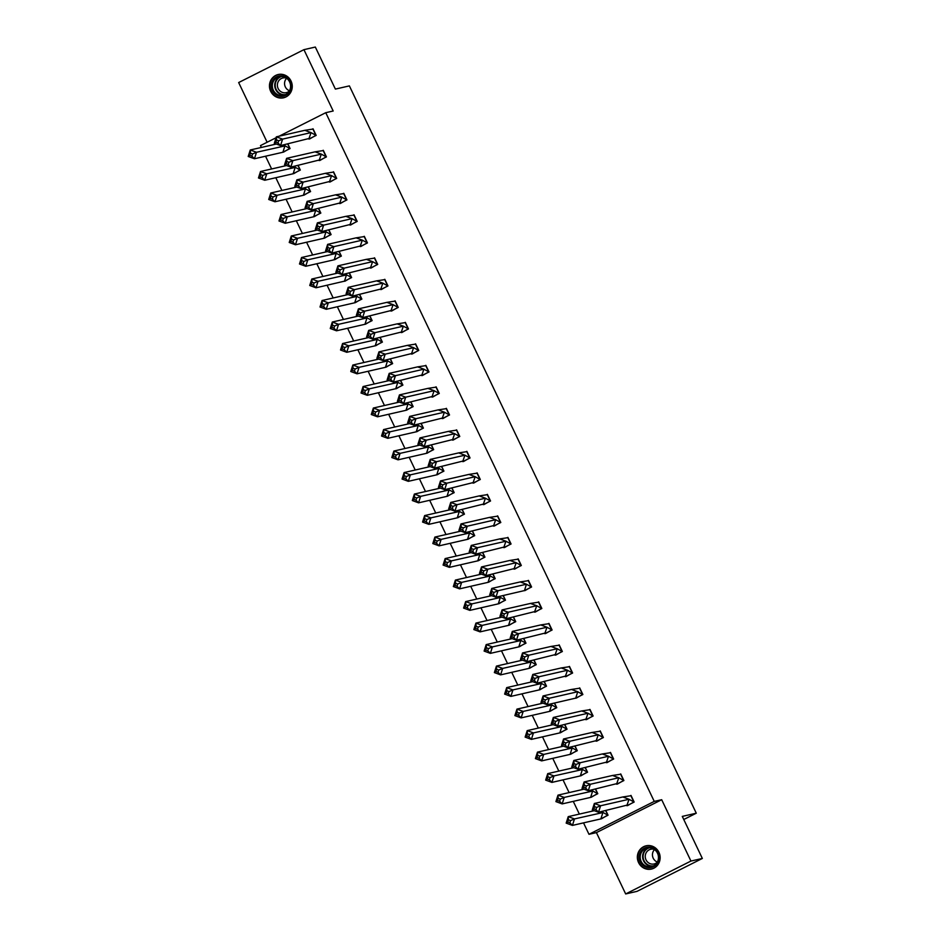 <?xml version="1.0" encoding="UTF-8"?>
<svg xmlns="http://www.w3.org/2000/svg" width="941" height="941" viewBox="0 0 941 941"><rect width="100%" height="100%" fill="white"/><g stroke="black" fill="none" stroke-linecap="round" stroke-linejoin="round"><path stroke-width="1.41" d="M291.04 81.032A11.939 11.374 77.1 0 1 283.523 97.805A11.939 11.374 77.1 0 1 270.679 91.301A11.939 11.374 77.1 0 1 278.195 74.515A11.939 11.374 77.1 0 1 291.04 81.032M658.923 852.311A11.939 11.374 77.1 0 1 651.407 869.084A11.939 11.374 77.1 0 1 638.563 862.579A11.939 11.374 77.1 0 1 646.079 845.806A11.939 11.374 77.1 0 1 658.923 852.311M279.148 136.186L325.751 112.697L333.185 111.003L303.931 49.661L315.329 47.05L335.384 89.089L349.382 85.89L696.281 813.2L682.284 816.4L702.339 858.451L637.069 891.339L625.671 893.95L690.941 861.05L661.688 799.709L654.254 801.403L588.984 834.302L583.526 822.869M702.339 858.451L690.941 861.05M303.931 49.661L238.661 82.549L267.126 142.244M661.688 799.709L596.418 832.609L625.671 893.95M596.418 832.609L588.984 834.302M579.35 814.094L573.269 801.367M569.093 792.593L563.012 779.866M558.836 771.091L552.755 758.352M548.568 749.577L542.498 736.85M538.311 728.075L532.241 715.348M528.054 706.573L521.984 693.846M517.797 685.072L511.728 672.333M507.54 663.558L501.471 650.831M497.283 642.056L491.214 629.329M487.026 620.554L480.957 607.827M476.769 599.052L470.7 586.314M466.513 577.539L460.443 564.812M456.256 556.037L450.186 543.31M445.999 534.535L439.929 521.808M435.742 513.033L429.672 500.294M425.485 491.52L419.415 478.793M415.228 470.018L409.159 457.291M404.971 448.516L398.902 435.777M394.714 427.014L388.645 414.275M384.457 405.5L378.388 392.773M374.2 383.999L368.131 371.272M363.944 362.497L357.874 349.758M353.687 340.995L347.617 328.256M343.43 319.481L337.36 306.754M333.173 297.979L327.092 285.252M322.916 276.478L316.835 263.739M312.659 254.976L306.578 242.237M302.402 233.462L296.321 220.735M292.145 211.96L286.064 199.233M281.888 190.458L275.807 177.72M271.631 168.957L265.55 156.218M261.375 147.443L260.492 145.596L276.078 137.739M683.766 819.505L696.281 813.2M325.751 112.697L654.254 801.403M602.017 818.247L608.051 815.2L605.839 810.577M628.118 805.084L634.152 802.05L630.999 795.427L630.411 795.721M591.76 796.745L597.794 793.698L595.582 789.076M617.861 783.582L623.895 780.536L620.742 773.925L620.154 774.22M581.503 775.243L587.537 772.196L585.326 767.574M607.604 762.081L613.638 759.034L610.486 752.424L609.897 752.718M571.246 753.729L577.28 750.695L575.069 746.06M597.347 740.579L603.381 737.532L600.229 730.91L599.64 731.216M560.977 732.227L567.023 729.181L564.812 724.558M587.09 719.065L593.124 716.03L589.972 709.408L589.384 709.702M550.72 710.726L556.766 707.679L554.555 703.056M576.833 697.563L582.867 694.517L579.715 687.906L579.127 688.2M540.463 689.224L546.509 686.177L544.298 681.555M566.576 676.061L572.61 673.015L569.458 666.404L568.87 666.698M530.206 667.71L536.241 664.675L534.041 660.041M556.319 654.56L562.353 651.513L559.201 644.891L558.601 645.197M519.95 646.208L525.984 643.162L523.784 638.539M546.062 633.046L552.096 630.011L548.944 623.389L548.344 623.683M509.693 624.706L515.727 621.66L513.527 617.037M535.805 611.544L541.84 608.498L538.687 601.887L538.087 602.181M499.436 603.205L505.47 600.158L503.27 595.535M525.548 590.042L531.583 586.996L528.43 580.385L527.83 580.679M489.179 581.691L495.213 578.656L493.013 574.022M515.292 568.54L521.326 565.494L518.173 558.872L517.574 559.177M478.922 560.189L484.956 557.143L482.757 552.52M505.035 547.027L511.069 543.992L507.905 537.37L507.317 537.664M468.665 538.687L474.699 535.641L472.5 531.018M494.778 525.525L500.812 522.478L497.648 515.868L497.06 516.162M458.408 517.185L464.442 514.139L462.243 509.516M484.521 504.023L490.555 500.977L487.391 494.366L486.803 494.66M448.151 495.672L454.185 492.637L451.986 488.003M474.264 482.521L480.298 479.475L477.134 472.853L476.546 473.158M437.894 474.17L443.929 471.123L441.729 466.501M464.007 461.008L470.041 457.973L466.877 451.351L466.289 451.645M427.637 452.668L433.672 449.622L431.472 444.999M453.75 439.506L459.784 436.459L456.62 429.849L456.032 430.143M417.381 431.166L423.415 428.12L421.203 423.497M443.482 418.004L449.527 414.957L446.363 408.347L445.775 408.641M407.124 409.653L413.158 406.618L410.946 401.983M433.225 396.49L439.271 393.456L436.106 386.833L435.518 387.139M396.867 388.151L402.901 385.104L400.69 380.482M422.968 374.989L429.014 371.954L425.85 365.331L425.261 365.626M386.61 366.649L392.644 363.602L390.433 358.98M412.711 353.487L418.745 350.44L415.593 343.83L415.005 344.124M376.353 345.135L382.387 342.101L380.176 337.466M402.454 331.985L408.488 328.938L405.336 322.328L404.748 322.622M366.096 323.633L372.13 320.599L369.919 315.964M392.197 310.471L398.231 307.436L395.079 300.814L394.491 301.12M355.839 302.132L361.873 299.085L359.662 294.462M381.94 288.969L387.974 285.935L384.822 279.312L384.234 279.606M345.582 280.63L351.616 277.583L349.405 272.961M371.683 267.467L377.717 264.421L374.565 257.81L373.977 258.105M335.325 259.116L341.36 256.081L339.148 251.447M361.426 245.966L367.46 242.919L364.308 236.309L363.72 236.603M325.068 237.614L331.103 234.58L328.891 229.945M351.169 224.452L357.204 221.417L354.051 214.795L353.463 215.101M314.812 216.112L320.846 213.066L318.634 208.443M340.913 202.95L346.947 199.915L343.794 193.293L343.206 193.587M304.555 194.611L310.589 191.564L308.377 186.941M330.656 181.448L336.69 178.402L333.537 171.791L332.949 172.085M294.298 173.097L300.332 170.062L298.121 165.428M320.399 159.946L326.433 156.9L323.281 150.289L322.692 150.584M284.041 151.595L290.075 148.56L287.864 143.926M310.142 138.433L316.176 135.398L313.024 128.776L312.436 129.082M628.917 799.215L633.858 801.944L630.905 795.733L622.789 796.968L629.258 799.356M627.553 805.637L634.081 801.885M627.988 804.896L598.523 812.248L595.947 809.601L596.629 807.437L600.581 805.767L598.523 812.248L592.277 809.954L594.336 803.485L600.581 805.767L629.035 799.262L626.812 805.684M596.629 807.437L594.547 806.672L594.336 803.485L622.789 796.968M594.547 806.672L593.865 808.837L595.947 809.601M592.277 809.954L593.865 808.837M601.875 818.058L600.699 818.846M601.452 818.799L607.757 815.094L602.934 812.424L600.864 818.905L572.422 825.41L566.176 823.116L568.235 816.635L594.265 810.683M603.146 812.506L574.481 818.929L572.422 825.41L569.834 822.763L570.528 820.599L568.446 819.834L567.752 821.999L569.834 822.763M605.616 810.624L607.968 815.047M600.946 811.695L602.934 812.424M566.176 823.116L567.752 821.999M568.446 819.834L568.235 816.635L574.481 818.929L570.528 820.599M657.359 863.203A10.339 9.845 77.1 0 1 643.691 865.861A10.339 9.845 77.1 0 1 640.856 851.523A10.339 9.845 77.1 0 1 654.513 848.864A10.339 9.845 77.1 0 1 657.359 863.203M641.691 851.899A9.575 9.116 -102.9 0 0 651.466 866.637A9.575 9.116 -102.9 0 0 656.806 851.981A9.575 9.116 -102.9 0 0 641.691 851.899M657.371 862.038A7.54 7.175 77.1 0 1 654.513 849.558M657.194 862.356A7.54 7.175 77.1 0 1 646.432 852.334A7.54 7.175 77.1 0 1 654.218 849.347M648.478 845.524A11.868 11.304 -102.9 0 0 639.845 863.967A11.868 11.304 -102.9 0 0 653.677 868.284M289.475 91.912A10.339 9.845 77.1 0 1 275.819 94.582A10.339 9.845 77.1 0 1 272.972 80.244A10.339 9.845 77.1 0 1 286.64 77.585A10.339 9.845 77.1 0 1 289.475 91.912M273.819 80.62A9.575 9.116 -102.9 0 0 283.582 95.359A9.575 9.116 -102.9 0 0 288.922 80.703A9.575 9.116 -102.9 0 0 273.819 80.62M289.487 90.759A7.54 7.175 77.1 0 1 286.629 78.279M289.31 91.065A7.54 7.175 77.1 0 1 278.548 81.055A7.54 7.175 77.1 0 1 286.335 78.068M280.594 74.245A11.868 11.304 -102.9 0 0 271.961 92.677A11.868 11.304 -102.9 0 0 285.793 97.005M618.66 777.713L623.601 780.43L620.648 774.231L612.532 775.466L619.002 777.842M617.296 784.135L623.824 780.383M617.731 783.394L588.266 790.746L585.69 788.099L586.372 785.935L590.325 784.265L588.266 790.746L582.02 788.452L584.079 781.971L590.325 784.265L618.778 777.76L616.555 784.182M586.372 785.935L584.29 785.17L584.079 781.971L612.532 775.466M584.29 785.17L583.608 787.335L585.69 788.099M582.02 788.452L583.608 787.335M608.404 756.211L613.344 758.928L610.391 752.729L602.275 753.964L608.745 756.341M607.039 762.633L613.567 758.881M607.474 761.892L578.009 769.244L575.433 766.586L576.115 764.433L580.068 762.763L578.009 769.244L571.763 766.95L573.822 760.469L580.068 762.763L608.521 756.258L606.298 762.68M576.115 764.433L574.034 763.669L573.822 760.469L602.275 753.964M574.034 763.669L573.351 765.821L575.433 766.586M571.763 766.95L573.351 765.821M598.147 734.709L603.087 737.426L600.135 731.216L592.018 732.463L598.488 734.839M596.782 741.132L603.31 737.379M597.217 740.391L567.752 747.742L565.176 745.084L565.859 742.92L569.811 741.261L567.752 747.742L561.506 745.448L563.565 738.967L569.811 741.261L598.264 734.756L596.041 741.167M565.859 742.92L563.777 742.155L563.565 738.967L592.018 732.463M563.777 742.155L563.094 744.319L565.176 745.084M561.506 745.448L563.094 744.319M587.878 713.196L592.83 715.925L589.866 709.714L581.761 710.949L588.231 713.337M586.525 719.618L593.053 715.866M586.961 718.877L557.495 726.229L554.919 723.582L555.602 721.418L559.554 719.747L557.495 726.229L551.25 723.935L553.308 717.454L559.554 719.747L588.007 713.243L585.784 719.665M555.602 721.418L553.52 720.653L553.308 717.454L581.761 710.949M553.52 720.653L552.837 722.817L554.919 723.582M551.25 723.935L552.837 722.817M577.621 691.694L582.573 694.411L579.609 688.212L571.505 689.447L577.974 691.823M576.268 698.116L582.797 694.364M575.527 698.163L547.239 704.727L544.663 702.068L545.345 699.916L549.297 698.246L547.239 704.727L540.993 702.433L543.051 695.952L549.297 698.246L577.75 691.741L575.692 698.222L576.704 697.375M545.345 699.916L543.263 699.151L543.051 695.952L571.505 689.447M543.263 699.151L542.581 701.316L544.663 702.068M540.993 702.433L542.581 701.316M591.618 796.557L590.442 797.345M591.195 797.298L597.5 793.592L592.677 790.922L590.607 797.403L562.165 803.908L555.919 801.614L557.978 795.133L584.008 789.181M592.889 791.005L564.224 797.427L562.165 803.908L559.577 801.25L560.271 799.097L558.189 798.333L557.495 800.485L559.577 801.25M595.359 789.123L597.711 793.545M590.689 790.193L592.677 790.922M555.919 801.614L557.495 800.485M558.189 798.333L557.978 795.133L564.224 797.427L560.271 799.097M581.362 775.055L580.185 775.831M580.938 775.796L587.243 772.091L582.42 769.42L580.35 775.902L551.908 782.406L545.662 780.113L547.721 773.631L573.751 767.68M582.632 769.503L553.967 775.925L551.908 782.406L549.321 779.748L550.014 777.584L547.933 776.819L547.239 778.983L549.321 779.748M585.102 767.621L587.455 772.043M580.432 768.691L582.42 769.42M545.662 780.113L547.239 778.983M547.933 776.819L547.721 773.631L553.967 775.925L550.014 777.584M571.105 753.541L569.928 754.329M570.681 754.282L576.986 750.589L572.163 747.907L570.093 754.388L541.651 760.893L535.405 758.599L537.464 752.13L563.494 746.178M572.375 748.001L543.71 754.411L541.651 760.893L539.064 758.246L539.758 756.082L537.676 755.317L536.982 757.481L539.064 758.246M574.845 746.119L577.198 750.53M570.175 747.178L572.163 747.907M535.405 758.599L536.982 757.481M537.676 755.317L537.464 752.13L543.71 754.411L539.758 756.082M560.848 732.039L559.672 732.827M560.424 732.78L566.729 729.075L561.906 726.405L559.836 732.886L531.383 739.391L525.137 737.097L527.207 730.616L553.237 724.664M562.118 726.487L533.453 732.91L531.383 739.391L528.807 736.744L529.501 734.58L527.419 733.815L526.725 735.98L528.807 736.744M564.588 724.605L566.941 729.028M559.919 725.676L561.906 726.405M525.137 737.097L526.725 735.98M527.419 733.815L527.207 730.616L533.453 732.91L529.501 734.58M550.591 710.537L549.415 711.325M550.167 711.278L556.472 707.573L551.649 704.903L549.579 711.384L521.126 717.889L514.88 715.595L516.95 709.114L542.969 703.162M551.861 704.985L523.196 711.408L521.126 717.889L518.55 715.231L519.244 713.078L517.162 712.313L516.468 714.466L518.55 715.231M554.331 703.103L556.684 707.526M549.662 704.174L551.649 704.903M514.88 715.595L516.468 714.466M517.162 712.313L516.95 709.114L523.196 711.408L519.244 713.078M567.364 670.192L572.316 672.909L569.352 666.71L561.248 667.945L567.717 670.321M566.011 676.614L572.54 672.862M566.447 675.873L536.982 683.225L534.406 680.566L535.088 678.414L539.04 676.744L536.982 683.225L530.736 680.931L532.794 674.45L539.04 676.744L567.494 670.239L565.27 676.661M535.088 678.414L533.006 677.649L532.794 674.45L561.248 667.945M533.006 677.649L532.324 679.802L534.406 680.566M530.736 680.931L532.324 679.802M540.334 689.024L539.158 689.812M539.911 689.777L546.203 686.071L541.393 683.401L539.322 689.871L510.869 696.387L504.623 694.093L506.693 687.612L532.712 681.66M541.604 683.484L512.939 689.906L510.869 696.387L508.293 693.729L508.987 691.564L506.905 690.8L506.211 692.964L508.293 693.729M544.074 681.602L546.427 686.024M539.405 682.672L541.393 683.401M504.623 694.093L506.211 692.964M506.905 690.8L506.693 687.612L512.939 689.906L508.987 691.564M557.107 648.69L562.059 651.407L559.095 645.197L550.991 646.443L557.448 648.82M555.755 655.112L562.283 651.348M556.19 654.36L526.725 661.723L524.149 659.065L524.831 656.9L528.783 655.242L526.725 661.723L520.479 659.429L522.537 652.948L528.783 655.242L557.237 648.737L555.014 655.148M524.831 656.9L522.749 656.136L522.537 652.948L550.991 646.443M522.749 656.136L522.067 658.3L524.149 659.065M520.479 659.429L522.067 658.3M530.077 667.522L528.901 668.31M529.642 668.263L535.947 664.569L531.124 661.888L529.065 668.369L500.612 674.873L494.366 672.58L496.436 666.099L522.455 660.159M531.347 661.982L502.682 668.392L500.612 674.873L498.036 672.227L498.718 670.063L496.636 669.298L495.954 671.462L498.036 672.227M533.818 660.1L536.17 664.511M529.148 661.158L531.124 661.888M494.366 672.58L495.954 671.462M496.636 669.298L496.436 666.099L502.682 668.392L498.718 670.063M546.85 627.177L551.802 629.894L548.838 623.695L540.734 624.93L547.192 627.318M545.498 633.599L552.026 629.847M545.933 632.858L516.468 640.209L513.892 637.563L514.574 635.398L518.526 633.728L516.468 640.209L510.222 637.916L512.28 631.435L518.526 633.728L546.98 627.224L544.745 633.646M514.574 635.398L512.492 634.634L512.28 631.435L540.734 624.93M512.492 634.634L511.81 636.798L513.892 637.563M510.222 637.916L511.81 636.798M519.82 646.02L518.644 646.808M519.385 646.761L525.69 643.056L520.867 640.386L518.809 646.867L490.355 653.372L484.109 651.078L486.179 644.597L512.198 638.645M521.091 640.468L492.425 646.89L490.355 653.372L487.779 650.713L488.461 648.561L486.379 647.796L485.697 649.96L487.779 650.713M523.561 638.586L525.913 643.009M518.891 639.657L520.867 640.386M484.109 651.078L485.697 649.96M486.379 647.796L486.179 644.597L492.425 646.89L488.461 648.561M536.593 605.675L541.545 608.392L538.581 602.193L530.477 603.428L536.935 605.804M535.241 612.097L541.757 608.345M535.664 611.356L506.211 618.707L503.623 616.049L504.317 613.897L508.269 612.226L506.211 618.707L499.965 616.414L502.024 609.933L508.269 612.226L536.723 605.722L534.488 612.144M504.317 613.897L502.235 613.132L502.024 609.933L530.477 603.428M502.235 613.132L501.541 615.285L503.623 616.049M499.965 616.414L501.541 615.285M509.563 624.518L508.387 625.306M509.128 625.259L515.433 621.554L510.61 618.884L508.552 625.365L480.098 631.87L473.852 629.576L475.923 623.095L501.941 617.143M510.834 618.966L482.168 625.389L480.098 631.87L477.522 629.211L478.204 627.059L476.122 626.294L475.44 628.447L477.522 629.211M513.304 617.084L515.656 621.507M508.634 618.155L510.61 618.884M473.852 629.576L475.44 628.447M476.122 626.294L475.923 623.095L482.168 625.389L478.204 627.059M526.337 584.173L531.289 586.89L528.324 580.691L520.22 581.926L526.678 584.302M524.984 590.595L531.5 586.843M524.231 590.63L495.954 597.206L493.366 594.547L494.06 592.395L498.012 590.725L495.954 597.206L489.708 594.912L491.767 588.431L498.012 590.725L526.466 584.22L524.408 590.701L525.407 589.854M494.06 592.395L491.978 591.63L491.767 588.431L520.22 581.926M491.978 591.63L491.284 593.783L493.366 594.547M489.708 594.912L491.284 593.783M499.306 603.005L498.13 603.793M498.871 603.757L505.176 600.052L500.353 597.382L498.295 603.851L469.841 610.368L463.595 608.074L465.666 601.593L491.684 595.641M500.577 597.464L471.911 603.887L469.841 610.368L467.265 607.71L467.948 605.545L465.866 604.781L465.183 606.945L467.265 607.71M503.047 595.582L505.399 599.993M498.377 596.653L500.353 597.382M463.595 608.074L465.183 606.945M465.866 604.781L465.666 601.593L471.911 603.887L467.948 605.545M516.08 562.671L521.032 565.388L518.068 559.177L509.963 560.424L516.421 562.8M514.727 569.093L521.243 565.329M515.15 568.34L485.697 575.704L483.109 573.045L483.803 570.881L487.756 569.223L485.697 575.704L479.451 573.41L481.51 566.929L487.756 569.223L516.209 562.718L513.974 569.129M483.803 570.881L481.721 570.117L481.51 566.929L509.963 560.424M481.721 570.117L481.027 572.281L483.109 573.045M479.451 573.41L481.027 572.281M489.049 581.503L487.873 582.291M488.614 582.244L494.919 578.539L490.096 575.868L488.038 582.35L459.584 588.854L453.339 586.561L455.397 580.079L481.427 574.128M490.32 575.963L461.643 582.373L459.584 588.854L457.008 586.208L457.691 584.043L455.609 583.279L454.926 585.443L457.008 586.208M492.79 574.081L495.142 578.492M488.12 575.139L490.096 575.868M453.339 586.561L454.926 585.443M455.609 583.279L455.397 580.079L461.643 582.373L457.691 584.043M505.823 541.157L510.775 543.874L507.811 537.676L499.706 538.911L506.164 541.298M504.47 547.58L510.987 543.827M504.894 546.839L475.44 554.19L472.853 551.544L473.546 549.379L477.499 547.709L475.44 554.19L469.194 551.896L471.253 545.415L477.499 547.709L505.952 541.204L503.717 547.627M473.546 549.379L471.465 548.615L471.253 545.415L499.706 538.911M471.465 548.615L470.771 550.779L472.853 551.544M469.194 551.896L470.771 550.779M478.793 560.001L477.616 560.789M478.357 560.742L484.662 557.037L479.839 554.367L477.781 560.848L449.327 567.352L443.082 565.059L445.14 558.578L471.17 552.626M480.063 554.449L451.386 560.871L449.327 567.352L446.752 564.694L447.434 562.542L445.352 561.777L444.67 563.93L446.752 564.694M482.533 552.567L484.886 556.99M477.863 553.637L479.839 554.367M443.082 565.059L444.67 563.93M445.352 561.777L445.14 558.578L451.386 560.871L447.434 562.542M495.566 519.655L500.518 522.373L497.554 516.174L489.449 517.409L495.907 519.785M494.213 526.078L500.73 522.326M494.637 525.337L465.183 532.688L462.596 530.03L463.29 527.877L467.242 526.207L465.183 532.688L458.937 530.395L460.996 523.914L467.242 526.207L495.695 519.703L493.46 526.125M463.29 527.877L461.208 527.113L460.996 523.914L489.449 517.409M461.208 527.113L460.514 529.265L462.596 530.03M458.937 530.395L460.514 529.265M468.536 538.499L467.359 539.275M468.1 539.24L474.405 535.535L469.583 532.865L467.524 539.346L439.071 545.851L432.825 543.557L434.883 537.076L460.914 531.124M469.806 532.947L441.129 539.369L439.071 545.851L436.495 543.192L437.177 541.04L435.095 540.275L434.413 542.428L436.495 543.192M472.276 531.065L474.629 535.488M467.606 532.135L469.583 532.865M432.825 543.557L434.413 542.428M435.095 540.275L434.883 537.076L441.129 539.369L437.177 541.04M485.309 498.154L490.261 500.871L487.297 494.672L479.192 495.907L485.65 498.283M483.956 504.576L490.473 500.824M484.38 503.835L454.926 511.186L452.339 508.528L453.033 506.376L456.985 504.705L454.926 511.186L448.681 508.893L450.739 502.412L456.985 504.705L485.438 498.201L483.204 504.611M453.033 506.376L450.951 505.611L450.739 502.412L479.192 495.907M450.951 505.611L450.257 507.764L452.339 508.528M448.681 508.893L450.257 507.764M458.279 516.985L457.103 517.773M457.844 517.738L464.148 514.033L459.326 511.363L457.267 517.832L428.814 524.349L422.568 522.055L424.626 515.574L450.657 509.622M459.549 511.445L430.872 517.868L428.814 524.349L426.238 521.69L426.92 519.526L424.838 518.762L424.156 520.926L426.238 521.69M462.019 509.563L464.372 513.974M457.35 510.634L459.326 511.363M422.568 522.055L424.156 520.926M424.838 518.762L424.626 515.574L430.872 517.868L426.92 519.526M475.052 476.652L480.004 479.369L477.04 473.158L468.936 474.405L475.393 476.781M473.699 483.074L480.216 479.31M474.123 482.321L444.67 489.685L442.082 487.026L442.776 484.862L446.728 483.204L444.67 489.685L438.424 487.391L440.482 480.91L446.728 483.204L475.181 476.699L472.947 483.109M442.776 484.862L440.694 484.097L440.482 480.91L468.936 474.405M440.694 484.097L440 486.262L442.082 487.026M438.424 487.391L440 486.262M448.022 495.484L446.846 496.272M447.587 496.225L453.891 492.519L449.069 489.849L447.01 496.33L418.557 502.835L412.311 500.541L414.369 494.06L440.4 488.108M449.292 489.943L420.615 496.354L418.557 502.835L415.981 500.189L416.663 498.024L414.581 497.26L413.899 499.424L415.981 500.189M451.762 488.061L454.115 492.472M447.093 489.12L449.069 489.849M412.311 500.541L413.899 499.424M414.581 497.26L414.369 494.06L420.615 496.354L416.663 498.024M464.795 455.138L469.747 457.855L466.783 451.656L458.679 452.892L465.136 455.279M463.442 461.56L469.959 457.808M463.866 460.819L434.413 468.171L431.825 465.524L432.519 463.36L436.471 461.69L434.413 468.171L428.167 465.877L430.225 459.396L436.471 461.69L464.925 455.185L462.69 461.608M432.519 463.36L430.437 462.596L430.225 459.396L458.679 452.892M430.437 462.596L429.743 464.76L431.825 465.524M428.167 465.877L429.743 464.76M437.765 473.982L436.589 474.77M437.33 474.723L443.634 471.018L438.812 468.347L436.753 474.829L408.3 481.333L402.054 479.04L404.112 472.558L430.143 466.607M439.035 468.43L410.358 474.852L408.3 481.333L405.724 478.675L406.406 476.522L404.324 475.758L403.642 477.91L405.724 478.675M441.505 466.548L443.858 470.97M436.836 467.618L438.812 468.347M402.054 479.04L403.642 477.91M404.324 475.758L404.112 472.558L410.358 474.852L406.406 476.522M454.538 433.636L459.49 436.353L456.526 430.155L448.422 431.39L454.879 433.766M453.186 440.059L459.702 436.306M453.609 439.318L424.156 446.669L421.568 444.011L422.262 441.858L426.214 440.188L424.156 446.669L417.91 444.375L419.968 437.894L426.214 440.188L454.668 433.683L452.433 440.106M422.262 441.858L420.18 441.094L419.968 437.894L448.422 431.39M420.18 441.094L419.486 443.246L421.568 444.011M417.91 444.375L419.486 443.246M427.508 452.48L426.332 453.256M427.073 453.221L433.378 449.516L428.555 446.846L426.496 453.327L398.043 459.831L391.797 457.538L393.856 451.057L419.886 445.105M428.778 446.928L400.101 453.35L398.043 459.831L395.467 457.173L396.149 455.021L394.067 454.256L393.385 456.409L395.467 457.173M431.249 445.046L433.601 449.469M426.579 446.116L428.555 446.846M391.797 457.538L393.385 456.409M394.067 454.256L393.856 451.057L400.101 453.35L396.149 455.021M444.281 412.134L449.233 414.852L446.269 408.653L438.165 409.888L444.623 412.264M442.929 418.557L449.445 414.805M443.352 417.816L413.887 425.167L411.311 422.509L412.005 420.356L415.957 418.686L413.887 425.167L407.641 422.874L409.711 416.392L415.957 418.686L444.411 412.182L442.176 418.592M412.005 420.356L409.923 419.592L409.711 416.392L438.165 409.888M409.923 419.592L409.229 421.744L411.311 422.509M407.641 422.874L409.229 421.744M417.251 430.966L416.075 431.754M416.816 431.719L423.121 428.014L418.298 425.332L416.24 431.813L387.786 438.318L381.54 436.036L383.599 429.555L409.629 423.603M418.522 425.426L389.845 431.848L387.786 438.318L385.21 435.671L385.892 433.507L383.81 432.742L383.128 434.907L385.21 435.671M420.992 423.544L423.344 427.955M416.322 424.614L418.298 425.332M381.54 436.036L383.128 434.907M383.81 432.742L383.599 429.555L389.845 431.848L385.892 433.507M434.024 390.633L438.976 393.35L436.012 387.139L427.908 388.386L434.366 390.762M432.672 397.055L439.188 393.291M433.095 396.302L403.63 403.654L401.054 401.007L401.748 398.843L405.7 397.184L403.63 403.654L397.384 401.372L399.455 394.891L405.7 397.184L434.154 390.668L431.919 397.09M401.748 398.843L399.666 398.078L399.455 394.891L427.908 388.386M399.666 398.078L398.972 400.243L401.054 401.007M397.384 401.372L398.972 400.243M406.994 409.464L405.818 410.252M406.559 410.205L412.864 406.5L408.041 403.83L405.983 410.311L377.529 416.816L371.283 414.522L373.342 408.041L399.372 402.089M408.265 403.912L379.588 410.335L377.529 416.816L374.953 414.169L375.635 412.005L373.553 411.241L372.871 413.405L374.953 414.169M410.735 402.042L413.087 406.453M406.065 403.101L408.041 403.83M371.283 414.522L372.871 413.405M373.553 411.241L373.342 408.041L379.588 410.335L375.635 412.005M423.768 369.119L428.708 371.836L425.755 365.637L417.651 366.872L424.109 369.248M422.415 375.541L428.931 371.789M422.838 374.8L393.373 382.152L390.797 379.505L391.491 377.341L395.443 375.671L393.373 382.152L387.127 379.858L389.198 373.377L395.443 375.671L423.897 369.166L421.662 375.588M391.491 377.341L389.409 376.576L389.198 373.377L417.651 366.872M389.409 376.576L388.715 378.741L390.797 379.505M387.127 379.858L388.715 378.741M396.737 387.963L395.726 388.809L397.784 382.328L402.83 384.951M398.008 382.411L369.331 388.833L367.272 395.314L395.561 388.751M396.302 388.704L402.607 384.998L400.478 380.529M361.026 393.02L362.614 391.891L364.696 392.656L367.272 395.314L361.026 393.02L363.085 386.539L389.115 380.587M395.796 381.599L397.784 382.328M363.297 389.739L363.085 386.539L369.331 388.833L365.379 390.503L363.297 389.739L362.614 391.891M364.696 392.656L365.379 390.503M413.511 347.617L418.451 350.334L415.499 344.135L407.382 345.371L413.852 347.747M412.146 354.039L418.674 350.287M412.581 353.298L383.116 360.65L380.54 357.992L381.223 355.839L385.187 354.169L383.116 360.65L376.87 358.356L378.941 351.875L385.187 354.169L413.628 347.664L411.405 354.087M381.223 355.839L379.152 355.075L378.941 351.875L407.382 345.371M379.152 355.075L378.458 357.227L380.54 357.992M376.87 358.356L378.458 357.227M386.48 366.461L385.304 367.237M386.045 367.202L392.35 363.497L387.527 360.826L385.469 367.308L357.015 373.812L350.77 371.519L352.828 365.037L378.858 359.086M387.751 360.909L359.074 367.331L357.015 373.812L354.439 371.154L355.122 369.001L353.04 368.237L352.357 370.389L354.439 371.154M390.221 359.027L392.573 363.449M385.539 360.097L387.527 360.826M350.77 371.519L352.357 370.389M353.04 368.237L352.828 365.037L359.074 367.331L355.122 369.001M403.254 326.115L408.194 328.832L405.242 322.634L397.126 323.869L403.595 326.245M401.889 332.538L408.418 328.785M402.325 331.797L372.859 339.148L370.284 336.49L370.966 334.326L374.93 332.667L372.859 339.148L366.614 336.854L368.684 330.373L374.93 332.667L403.371 326.162L401.148 332.573M370.966 334.326L368.884 333.573L368.684 330.373L397.126 323.869M368.884 333.573L368.202 335.725L370.284 336.49M366.614 336.854L368.202 335.725M376.224 344.947L375.047 345.735M375.788 345.7L382.093 341.995L377.27 339.313L375.212 345.794L346.759 352.299L340.513 350.017L342.571 343.536L368.601 337.584M377.482 339.407L348.817 345.829L346.759 352.299L344.183 349.652L344.865 347.488L342.783 346.723L342.101 348.888L344.183 349.652M379.964 337.525L382.317 341.936M375.283 338.595L377.27 339.313M340.513 350.017L342.101 348.888M342.783 346.723L342.571 343.536L348.817 345.829L344.865 347.488M392.997 304.613L397.937 307.331L394.985 301.12L386.869 302.367L393.338 304.743M391.632 311.036L398.161 307.272M392.068 310.283L362.603 317.635L360.027 314.988L360.709 312.824L364.673 311.165L362.603 317.635L356.357 315.353L358.427 308.871L364.673 311.165L393.115 304.649L390.891 311.071M360.709 312.824L358.627 312.059L358.427 308.871L386.869 302.367M358.627 312.059L357.945 314.223L360.027 314.988M356.357 315.353L357.945 314.223M365.967 323.445L364.79 324.233M365.531 324.186L371.836 320.481L367.014 317.811L364.955 324.292L336.502 330.797L330.256 328.503L332.314 322.022L358.345 316.07M367.225 317.893L338.56 324.316L336.502 330.797L333.926 328.15L334.608 325.986L332.526 325.221L331.844 327.386L333.926 328.15M369.707 316.011L372.06 320.434M365.026 317.082L367.014 317.811M330.256 328.503L331.844 327.386M332.526 325.221L332.314 322.022L338.56 324.316L334.608 325.986M382.74 283.1L387.68 285.817L384.728 279.618L376.612 280.853L383.081 283.229M381.376 289.522L387.904 285.77M381.811 288.781L352.346 296.133L349.77 293.486L350.452 291.322L354.416 289.652L352.346 296.133L346.1 293.839L348.17 287.358L354.416 289.652L382.858 283.147L380.635 289.569M350.452 291.322L348.37 290.557L348.17 287.358L376.612 280.853M348.37 290.557L347.688 292.722L349.77 293.486M346.1 293.839L347.688 292.722M355.698 301.943L354.522 302.731M355.275 302.684L361.579 298.979L356.757 296.309L354.698 302.79L326.245 309.295L319.999 307.001L322.057 300.52L348.088 294.568M356.968 296.391L328.303 302.814L326.245 309.295L323.669 306.637L324.351 304.484L322.269 303.72L321.587 305.872L323.669 306.637M359.45 294.509L361.791 298.932M354.769 295.58L356.757 296.309M319.999 307.001L321.587 305.872M322.269 303.72L322.057 300.52L328.303 302.814L324.351 304.484M372.483 261.598L377.423 264.315L374.471 258.116L366.355 259.351L372.824 261.727M371.119 268.02L377.647 264.268M371.554 267.279L342.089 274.631L339.513 271.973L340.195 269.82L344.147 268.15L342.089 274.631L335.843 272.337L337.901 265.856L344.147 268.15L372.601 261.645L370.378 268.067M340.195 269.82L338.113 269.055L337.901 265.856L366.355 259.351M338.113 269.055L337.431 271.208L339.513 271.973M335.843 272.337L337.431 271.208M345.441 280.442L344.441 281.288L346.5 274.807L351.534 277.43M346.711 274.89L318.046 281.312L315.988 287.793L344.265 281.218M345.018 281.183L351.322 277.477L349.193 273.008M309.742 285.499L311.318 284.37L313.4 285.135L315.988 287.793L309.742 285.499L311.8 279.018L337.831 273.066M344.512 274.078L346.5 274.807M312.012 282.218L311.8 279.018L318.046 281.312L314.094 282.97L312.012 282.218L311.318 284.37M313.4 285.135L314.094 282.97M362.226 240.096L367.166 242.813L364.214 236.603L356.098 237.85L362.567 240.226M360.862 246.518L367.39 242.766M361.297 245.777L331.832 253.129L329.256 250.471L329.938 248.306L333.89 246.648L331.832 253.129L325.586 250.835L327.644 244.354L333.89 246.648L362.344 240.143L360.121 246.554M329.938 248.306L327.856 247.542L327.644 244.354L356.098 237.85M327.856 247.542L327.174 249.706L329.256 250.471M325.586 250.835L327.174 249.706M335.184 258.928L334.008 259.716M334.761 259.681L341.065 255.976L336.243 253.294L334.184 259.775L305.731 266.279L299.485 263.998L301.543 257.516L327.574 251.565M336.455 253.388L307.789 259.81L305.731 266.279L303.143 263.633L303.837 261.469L301.755 260.704L301.061 262.868L303.143 263.633M338.936 251.506L341.277 255.917M334.255 252.576L336.243 253.294M299.485 263.998L301.061 262.868M301.755 260.704L301.543 257.516L307.789 259.81L303.837 261.469M351.969 218.594L356.91 221.311L353.957 215.101L345.841 216.348L352.31 218.724M350.605 225.017L357.133 221.253M351.04 224.264L321.575 231.615L318.999 228.969L319.681 226.805L323.633 225.146L321.575 231.615L315.329 229.333L317.388 222.852L323.633 225.146L352.087 218.63L349.864 225.052M319.681 226.805L317.599 226.04L317.388 222.852L345.841 216.348M317.599 226.04L316.917 228.204L318.999 228.969M315.329 229.333L316.917 228.204M324.927 237.426L323.751 238.214M324.504 238.167L330.809 234.462L325.986 231.792L323.927 238.273L295.474 244.778L289.228 242.484L291.287 236.003L317.317 230.051M326.198 231.874L297.532 238.296L295.474 244.778L292.886 242.131L293.58 239.967L291.498 239.202L290.804 241.367L292.886 242.131M328.68 229.992L331.02 234.415M323.998 231.063L325.986 231.792M289.228 242.484L290.804 241.367M291.498 239.202L291.287 236.003L297.532 238.296L293.58 239.967M341.712 197.081L346.653 199.798L343.7 193.599L335.584 194.834L342.054 197.21M340.348 203.503L346.876 199.751M340.783 202.762L311.318 210.114L308.742 207.467L309.424 205.303L313.377 203.632L311.318 210.114L305.072 207.82L307.131 201.339L313.377 203.632L341.83 197.128L339.607 203.55M309.424 205.303L307.342 204.538L307.131 201.339L335.584 194.834M307.342 204.538L306.66 206.702L308.742 207.467M305.072 207.82L306.66 206.702M314.67 215.924L313.494 216.712M314.247 216.665L320.552 212.96L315.729 210.29L313.671 216.771L285.217 223.276L278.971 220.982L281.03 214.501L307.06 208.549M315.941 210.372L287.276 216.795L285.217 223.276L282.629 220.617L283.323 218.465L281.241 217.7L280.547 219.853L282.629 220.617M318.423 208.49L320.763 212.913M313.741 209.561L315.729 210.29M278.971 220.982L280.547 219.853M281.241 217.7L281.03 214.501L287.276 216.795L283.323 218.465M331.455 175.579L336.396 178.296L333.443 172.097L325.327 173.332L331.797 175.708M330.091 182.001L336.619 178.249M330.526 181.26L301.061 188.612L298.485 185.953L299.167 183.801L303.12 182.131L301.061 188.612L294.815 186.318L296.874 179.837L303.12 182.131L331.573 175.626L329.35 182.048M299.167 183.801L297.085 183.036L296.874 179.837L325.327 173.332M297.085 183.036L296.403 185.189L298.485 185.953M294.815 186.318L296.403 185.189M304.413 194.422L303.237 195.199M303.99 195.163L310.295 191.458L305.472 188.788L303.402 195.269L274.96 201.774L268.714 199.48L270.773 192.999L296.803 187.047M305.684 188.87L277.019 195.293L274.96 201.774L272.372 199.116L273.066 196.951L270.984 196.187L270.29 198.351L272.372 199.116M308.154 186.988L310.506 191.411M303.484 188.059L305.472 188.788M268.714 199.48L270.29 198.351M270.984 196.187L270.773 192.999L277.019 195.293L273.066 196.951M321.199 154.077L326.139 156.794L323.186 150.584L315.07 151.83L321.54 154.206M319.834 160.499L326.362 156.747M320.269 159.758L290.804 167.11L288.228 164.452L288.911 162.287L292.863 160.629L290.804 167.11L284.558 164.816L286.617 158.335L292.863 160.629L321.316 154.124L319.093 160.535M288.911 162.287L286.829 161.523L286.617 158.335L315.07 151.83M286.829 161.523L286.146 163.687L288.228 164.452M284.558 164.816L286.146 163.687M294.157 172.909L292.98 173.697M293.733 173.65L300.038 169.956L295.215 167.275L293.145 173.756L264.703 180.26L258.457 177.967L260.516 171.497L286.546 165.545M295.427 167.369L266.762 173.791L264.703 180.26L262.116 177.614L262.81 175.449L260.728 174.685L260.034 176.849L262.116 177.614M297.897 165.487L300.25 169.898M293.227 166.557L295.215 167.275M258.457 177.967L260.034 176.849M260.728 174.685L260.516 171.497L266.762 173.791L262.81 175.449M310.942 132.575L315.882 135.292L312.93 129.082L304.813 130.317L311.283 132.705M309.577 138.986L316.105 135.233M310.012 138.245L280.547 145.596L277.971 142.95L278.654 140.785L282.606 139.115L280.547 145.596L274.301 143.303L276.36 136.833L282.606 139.115L311.059 132.61L308.836 139.033M278.654 140.785L276.572 140.021L276.36 136.833L304.813 130.317M276.572 140.021L275.889 142.185L277.971 142.95M274.301 143.303L275.889 142.185M283.9 151.407L282.723 152.195M283.476 152.148L289.781 148.443L284.958 145.773L282.888 152.254L254.446 158.758L248.201 156.465L250.259 149.984L276.289 144.032M285.17 145.855L256.505 152.277L254.446 158.758L251.859 156.112L252.553 153.948L250.471 153.183L249.777 155.347L251.859 156.112M287.64 143.973L289.993 148.396M282.97 145.043L284.958 145.773M248.201 156.465L249.777 155.347M250.471 153.183L250.259 149.984L256.505 152.277L252.553 153.948M652.631 866.285A9.575 9.116 77.1 0 1 648.408 847.794M649.549 847.77A9.257 8.81 -102.9 0 0 644.62 861.721A9.257 8.81 -102.9 0 0 653.677 865.802M284.758 95.006A9.575 9.116 77.1 0 1 280.524 76.515M281.665 76.492A9.257 8.81 -102.9 0 0 276.736 90.442A9.257 8.81 -102.9 0 0 285.793 94.523M646.467 845.794L647.349 845.594M651.748 868.931L652.642 868.719M278.583 74.515L279.465 74.304M283.864 97.652L284.758 97.441"/></g></svg>
